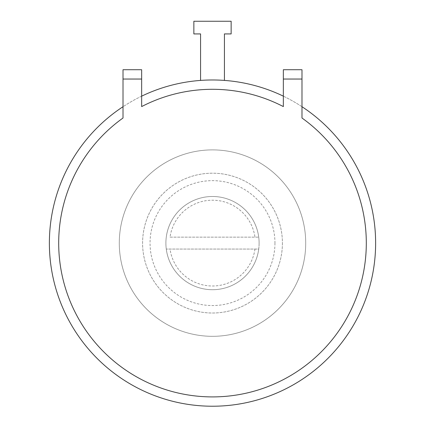 <?xml version="1.0" encoding="UTF-8"?>
<svg xmlns="http://www.w3.org/2000/svg" width="425" height="425" viewBox="0 0 425 425"><rect width="100%" height="100%" fill="white"/><g stroke="black" fill="none" stroke-linecap="round" stroke-linejoin="round"><path stroke-width="0.32" stroke-dasharray="2.12 1.59" d="M141.658 79.045L141.658 96.162A163.126 163.126 0 0 1 283.342 96.162L283.342 69.721L301.989 69.721L301.989 106.712A163.126 163.126 0 0 1 212.5 406.226A163.126 163.126 0 0 1 123.011 106.712L123.011 79.045L141.658 79.045L141.658 106.585A153.808 153.808 0 0 1 283.342 106.585L283.342 79.045L301.989 79.045L301.989 118.012A153.808 153.808 0 0 1 327.053 345.737A153.808 153.808 0 0 1 97.947 345.737A153.808 153.808 0 0 1 123.011 118.012L123.011 79.045M119.287 243.1A93.213 93.213 0 0 1 212.5 149.887A93.213 93.213 0 0 1 305.713 243.1A93.213 93.213 0 0 1 212.5 336.318A93.213 93.213 0 0 1 119.287 243.1A93.213 93.213 0 0 1 212.5 149.887A93.213 93.213 0 0 1 305.713 243.1A93.213 93.213 0 0 1 212.5 336.318A93.213 93.213 0 0 1 119.287 243.1M282.413 243.1A69.912 69.912 0 0 1 212.5 313.013A69.912 69.912 0 0 1 142.587 243.1A69.912 69.912 0 0 1 212.5 173.193A69.912 69.912 0 0 1 282.413 243.1A69.912 69.912 0 0 1 212.5 313.013A69.912 69.912 0 0 1 142.587 243.1A69.912 69.912 0 0 1 212.5 173.193A69.912 69.912 0 0 1 282.413 243.1M274.954 243.1A62.454 62.454 0 0 1 212.5 305.554A62.454 62.454 0 0 1 150.046 243.1A62.454 62.454 0 0 1 212.5 180.646A62.454 62.454 0 0 1 274.954 243.1M259.107 243.1A46.607 46.607 0 0 1 212.5 289.712A46.607 46.607 0 0 1 165.893 243.1A46.607 46.607 0 0 1 212.5 196.493A46.607 46.607 0 0 1 258.724 249.066L166.276 249.066A46.607 46.607 0 0 1 212.5 196.493A46.607 46.607 0 0 1 259.107 243.1M170.037 237.134L258.724 237.134L170.037 237.134A42.877 42.877 0 0 1 254.963 237.134M254.963 249.066L258.724 249.066A46.607 46.607 0 0 1 166.276 249.066L254.963 249.066A42.877 42.877 0 0 1 170.037 249.066M123.011 69.721L141.658 69.721L141.658 96.162A163.126 163.126 0 0 0 123.011 106.712L123.011 69.721L141.658 69.721L123.011 69.721M283.342 106.585L283.342 96.162L283.342 106.585M301.989 106.712A163.126 163.126 0 0 0 283.342 96.162L283.342 69.721L301.989 69.721L301.989 106.712A163.126 163.126 0 0 0 283.342 96.162M141.658 96.162A163.126 163.126 0 0 0 123.011 106.712M224.432 80.41A163.126 163.126 0 0 0 200.568 80.41L200.568 33.926L193.858 33.926L193.858 21.25L231.142 21.25L231.142 33.926L224.432 33.926L224.432 80.41A163.126 163.126 0 0 0 200.568 80.41L200.568 33.926L193.858 33.926L193.858 21.25L231.142 21.25L231.142 33.926L224.432 33.926L224.432 80.41A163.126 163.126 0 0 0 200.568 80.41L200.568 33.926L193.858 33.926L193.858 21.25L231.142 21.25L231.142 33.926L224.432 33.926L224.432 80.41A163.126 163.126 0 0 0 200.568 80.41L200.568 33.926L193.858 33.926L193.858 21.25L231.142 21.25L231.142 33.926L224.432 33.926L224.432 80.41A163.126 163.126 0 0 0 200.568 80.41L200.568 33.926L193.858 33.926L193.858 21.25L231.142 21.25L231.142 33.926L224.432 33.926L224.432 80.41A163.126 163.126 0 0 0 200.568 80.41M301.989 79.045L301.989 69.721L283.342 69.721L283.342 79.045"/><path stroke-width="0.64" d="M123.011 106.712A163.126 163.126 0 0 0 212.5 406.226A163.126 163.126 0 0 0 301.989 106.712M283.342 96.162A163.126 163.126 0 0 0 141.658 96.162M200.568 80.41L200.568 33.926L193.858 33.926L193.858 21.25L231.142 21.25L231.142 33.926L224.432 33.926L224.432 80.41M301.989 79.045L301.989 118.012A153.808 153.808 0 0 1 327.053 345.737A153.808 153.808 0 0 1 97.947 345.737A153.808 153.808 0 0 1 123.011 118.012L123.011 69.721L141.658 69.721L141.658 106.585A153.808 153.808 0 0 1 283.342 106.585L283.342 69.721L301.989 69.721L301.989 79.045L283.342 79.045M141.658 79.045L123.011 79.045"/></g></svg>
